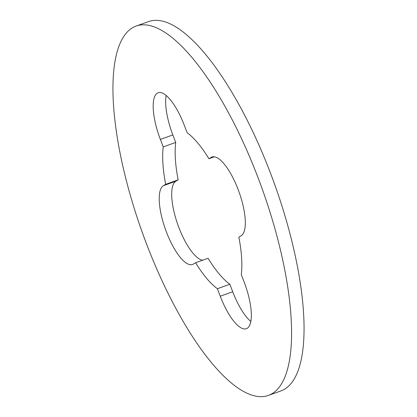 <?xml version="1.0" encoding="UTF-8"?>
<svg xmlns="http://www.w3.org/2000/svg" width="417" height="417" viewBox="0 0 417 417"><rect width="100%" height="100%" fill="white"/><g stroke="black" fill="none" stroke-linecap="round" stroke-linejoin="round"><path stroke-width="0.63" d="M241.141 235.782A42.034 13.667 -109.7 0 0 238.128 189.5A42.034 13.667 -109.7 0 0 211.982 157.011A42.034 13.667 -109.7 0 0 211.205 157.376L208.917 158.731A86.877 28.252 -109.7 0 0 187.144 132.757L184.278 125.256A42.034 13.667 -109.7 0 0 158.132 92.767A42.034 13.667 -109.7 0 0 160.368 139.414L163.235 146.914A86.877 28.252 -109.7 0 0 165.674 184.34L163.386 185.695A42.034 13.667 -109.7 0 0 165.94 230.747A42.034 13.667 -109.7 0 0 192.55 264.461A42.034 13.667 -109.7 0 0 193.326 264.097L195.609 262.741A86.877 28.252 -109.7 0 0 217.382 288.715L220.249 296.221A42.034 13.667 -109.7 0 0 246.395 328.705A42.034 13.667 -109.7 0 0 244.159 282.059L241.292 274.558A86.877 28.252 -109.7 0 0 238.858 237.137L241.141 235.782M268.501 395.384L280.969 390.911A196.167 63.791 -109.7 0 0 270.524 173.227A196.167 63.791 -109.7 0 0 148.499 21.616L136.031 26.089A196.167 63.791 -109.7 0 0 146.476 243.773A196.167 63.791 -109.7 0 0 268.501 395.384A196.167 63.791 -109.7 0 0 258.05 177.699A196.167 63.791 -109.7 0 0 136.031 26.089M208.917 158.731L214.317 156.792M163.235 146.914L175.708 142.442A86.877 28.252 -109.7 0 0 178.142 179.863L165.674 184.34M195.609 262.741L208.083 258.269A86.877 28.252 -109.7 0 0 229.856 284.243L217.382 288.715M175.708 142.442L172.841 134.941A42.034 13.667 70.3 0 1 166.143 95.488M202.683 260.208A42.034 13.667 70.3 0 1 177.235 222.965A42.034 13.667 70.3 0 1 175.859 181.218L178.142 179.863M250.857 321.512A42.034 13.667 70.3 0 1 232.722 291.744L229.856 284.243M220.249 296.221L232.722 291.744M163.386 185.695L175.859 181.218M160.368 139.414L172.841 134.941M211.205 157.376L212.811 156.802"/></g></svg>
